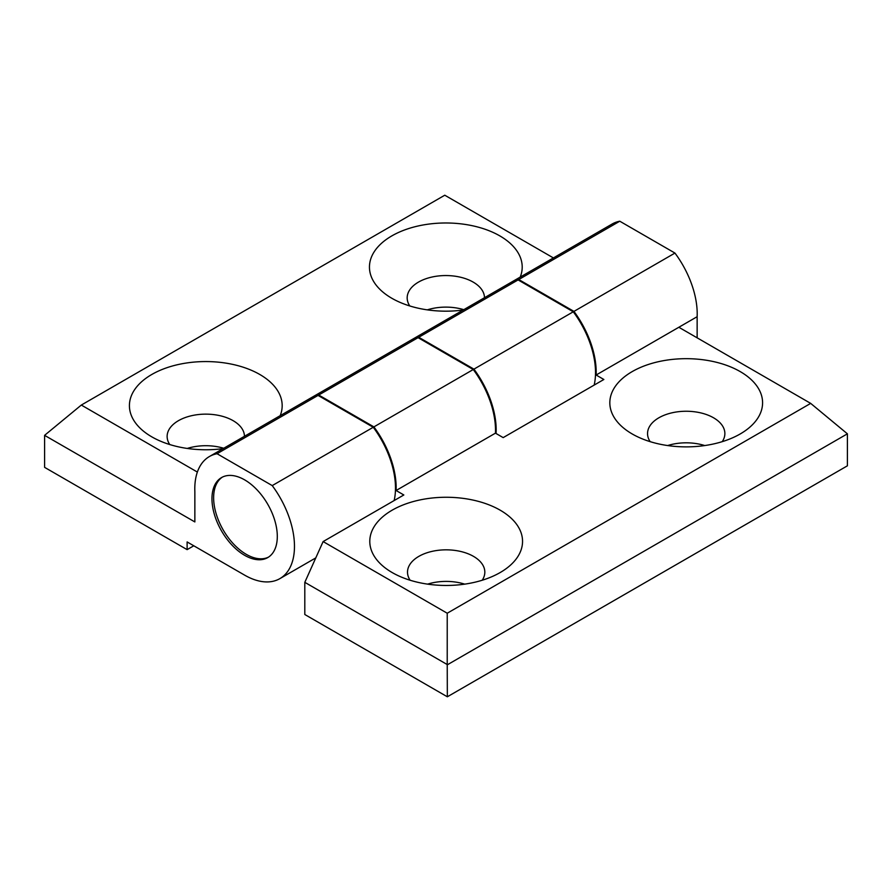<?xml version="1.0" encoding="UTF-8"?>
<svg xmlns="http://www.w3.org/2000/svg" width="892" height="892" viewBox="0 0 892 892"><rect width="100%" height="100%" fill="white"/><g stroke="black" fill="none" stroke-linecap="round" stroke-linejoin="round"><path stroke-width="1.34" d="M187.253 448.442A38.657 22.322 180 0 1 223.747 448.263M244.453 436.3A38.657 22.322 0 0 0 233.135 420.678A38.657 22.322 0 0 0 191 415.839A38.657 22.322 0 0 0 167.127 436.456A38.657 22.322 0 0 0 169.759 444.539M223.145 448.609A76.377 44.098 180 0 1 151.785 436.846L151.785 436.846A76.377 44.098 180 0 1 151.785 374.484A76.377 44.098 180 0 1 259.806 374.484A76.377 44.098 180 0 1 280.177 415.683M463.182 310.026A76.377 44.098 180 0 1 391.822 298.262L391.822 298.262A76.377 44.098 180 0 1 391.822 235.901A76.377 44.098 180 0 1 499.843 235.901A76.377 44.098 180 0 1 520.214 277.089M484.49 297.716A38.657 22.322 0 0 0 473.173 282.095A38.657 22.322 0 0 0 431.037 277.256A38.657 22.322 0 0 0 407.176 297.872A38.657 22.322 0 0 0 409.796 305.956M427.29 309.858A38.657 22.322 180 0 1 463.784 309.669M594.172 385.076A70.49 40.697 -120 0 0 595.522 372.555A70.49 40.697 -120 0 0 573.277 311.787L473.931 369.143L418.738 337.276A70.49 40.697 -120 0 0 411.089 340.097A70.49 40.697 -120 0 0 410.755 340.287M496.075 433.512A70.49 40.697 -120 0 0 496.175 429.911A70.49 40.697 -120 0 0 473.931 369.143M277.3 536.449A46.206 26.682 60 0 1 267.734 557.6A46.206 26.682 60 0 1 232.132 545.224A46.206 26.682 60 0 1 211.962 498.728A46.206 26.682 60 0 1 221.528 477.577A46.206 26.682 60 0 1 257.141 489.953A46.206 26.682 60 0 1 277.3 536.449M394.141 500.568A70.49 40.697 -120 0 0 395.49 488.047A70.49 40.697 -120 0 0 373.246 427.268L272.227 485.594L217.046 453.727A70.49 40.697 -120 0 0 209.386 456.548A70.49 40.697 -120 0 0 194.857 491.737L194.857 521.932L44.6 435.363L44.6 467.352L187.119 549.639L193.787 545.793M187.119 549.639L187.119 541.935L244.631 575.139A70.49 40.697 -120 0 0 279.876 578.629A70.49 40.697 -120 0 0 294.472 546.361A70.49 40.697 -120 0 0 272.227 485.594M373.246 427.268L318.054 395.412L217.046 453.727M318.054 395.412A70.49 40.697 -120 0 0 310.405 398.222L209.386 456.548M573.277 311.787L518.096 279.921L418.738 337.276M518.096 279.921A70.49 40.697 -120 0 0 510.436 282.742L411.089 340.097M553.408 257.933L444.773 195.214L81.317 405.057L197.366 472.058M44.712 435.24L81.317 405.057M222.376 477.12A46.206 26.682 -120 0 0 213.824 493.778A46.206 26.682 -120 0 0 231.641 541.879A46.206 26.682 -120 0 0 268.559 557.099M722.241 441.651A38.657 22.322 0 0 0 724.873 433.568A38.657 22.322 0 0 0 713.544 417.791A38.657 22.322 0 0 0 671.408 412.951A38.657 22.322 0 0 0 647.547 433.568A38.657 22.322 0 0 0 650.168 441.651M740.215 371.596A76.377 44.098 180 0 1 740.215 433.958A76.377 44.098 180 0 1 632.194 433.958L632.194 433.958A76.377 44.098 180 0 1 632.194 371.596A76.377 44.098 180 0 1 740.215 371.596M500.178 510.179A76.377 44.098 180 0 1 500.178 572.541A76.377 44.098 180 0 1 392.157 572.541L392.157 572.541A76.377 44.098 180 0 1 392.157 510.179A76.377 44.098 180 0 1 500.178 510.179M482.204 580.246A38.657 22.322 0 0 0 484.824 572.162A38.657 22.322 0 0 0 473.507 556.374A38.657 22.322 0 0 0 431.371 551.535A38.657 22.322 0 0 0 407.51 572.162A38.657 22.322 0 0 0 410.13 580.246M697.143 337.834L697.143 316.705L596.124 375.019L603.862 379.49L503.177 437.615L495.45 433.155A70.49 40.697 60 0 0 473.262 369.522L418.069 337.667L318.723 395.022L373.904 426.889L473.262 369.522M510.77 282.552A70.49 40.697 60 0 1 511.105 282.351A70.49 40.697 60 0 1 518.754 279.542L619.773 221.216L674.954 253.072A70.49 40.697 60 0 1 697.143 316.705M518.754 279.542L573.946 311.397L674.954 253.072M511.105 282.351L612.124 224.026A70.49 40.697 60 0 1 619.773 221.216M447.338 696.786L304.808 614.51L304.808 582.331L447.227 664.551L447.338 696.786L847.4 465.814L847.4 433.824L447.338 664.796M447.227 664.551L447.227 613.228L810.683 403.385L847.4 433.824M573.946 311.397A70.49 40.697 60 0 1 596.124 375.019M310.739 398.033A70.49 40.697 60 0 1 311.074 397.843A70.49 40.697 60 0 1 318.723 395.022M311.074 397.843L410.42 340.476A70.49 40.697 60 0 1 418.069 337.667M373.904 426.889A70.49 40.697 60 0 1 396.093 490.511L495.45 433.155M396.093 490.511L403.831 494.971L323.116 541.578L447.227 613.228M304.808 582.331L323.116 541.578M810.683 403.385L678.845 327.264M427.625 584.137A38.657 22.322 180 0 1 464.71 584.137M667.662 445.554A38.657 22.322 180 0 1 704.747 445.554M315.779 557.901L279.876 578.629"/></g></svg>

